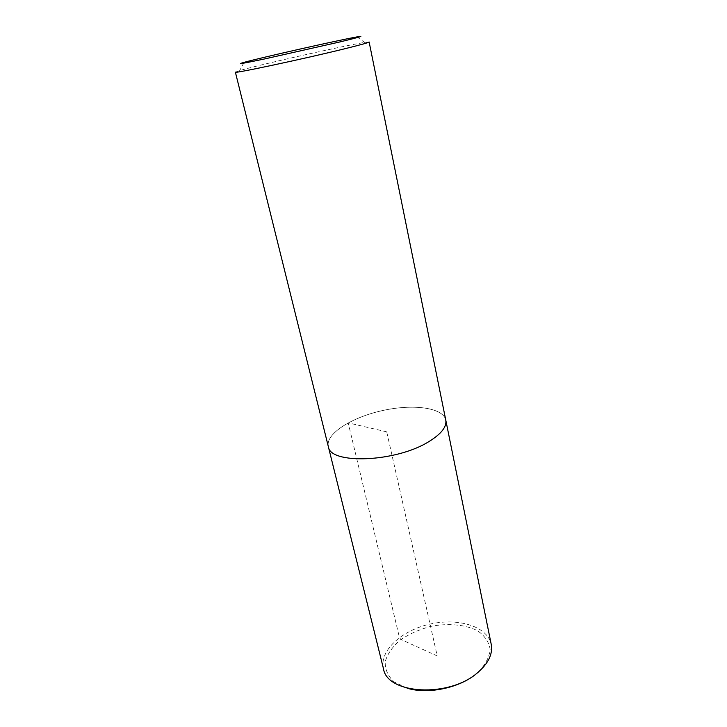 <?xml version="1.0" encoding="UTF-8"?>
<svg xmlns="http://www.w3.org/2000/svg" width="727" height="727" viewBox="0 0 727 727"><rect width="100%" height="100%" fill="white"/><g stroke="black" fill="none" stroke-linecap="round" stroke-linejoin="round"><path stroke-width="0.55" stroke-dasharray="3.63 2.73" d="M235.375 72.137L239.656 70.583C259.021 64.83 344.616 45.537 364.6 42.43L369.134 41.993M328.313 446.523C325.287 434.028 351.241 417.507 381.948 410.691C412.609 403.676 443.143 407.465 445.769 420.052C443.143 407.465 412.609 403.676 381.948 410.691C351.241 417.507 325.287 434.028 328.313 446.523M383.456 668.658C379.067 650.819 401.695 630.318 430.039 624.084C458.319 617.559 487.553 626.374 491.234 644.376M407.047 688.16L394.007 681.817C387.854 675.956 384.928 669.24 385.228 661.661C387.427 654.009 392.362 646.848 400.032 640.178C408.928 634.135 419.106 629.555 430.566 626.429C448.032 623.003 465.189 624.493 477.512 630.727C484.636 635.689 488.853 641.841 490.143 649.211C489.453 656.972 485.5 664.596 478.293 672.102M386.719 431.847L348.188 422.86L399.45 637.552L400.94 639.487L437.218 655.927L386.719 431.847M244.118 62.34L239.656 70.583M357.03 36.895L364.6 42.43"/><path stroke-width="1.09" d="M339.827 41.957L264.919 58.878C242.564 63.576 235.63 64.73 244.118 62.34C261.356 57.56 339.391 39.967 357.03 36.895C365.563 35.414 359.829 37.104 339.827 41.957M345.97 48.464C305.276 58.587 232.031 74.19 235.375 72.137L383.456 668.658C386.973 694.249 448.786 698.074 477.457 672.793C488.371 663.469 492.961 653.991 491.234 644.376L445.769 420.052C446.905 426.804 441.244 434.01 428.785 441.662C395.897 462.372 329.631 464.707 328.313 446.523C329.631 464.707 395.897 462.372 428.785 441.662C441.244 434.01 446.905 426.804 445.769 420.052L369.134 41.993C368.998 42.52 361.274 44.674 345.97 48.464M478.293 672.102L476.43 673.702C459.509 688.015 427.612 694.639 407.047 688.16"/></g></svg>
